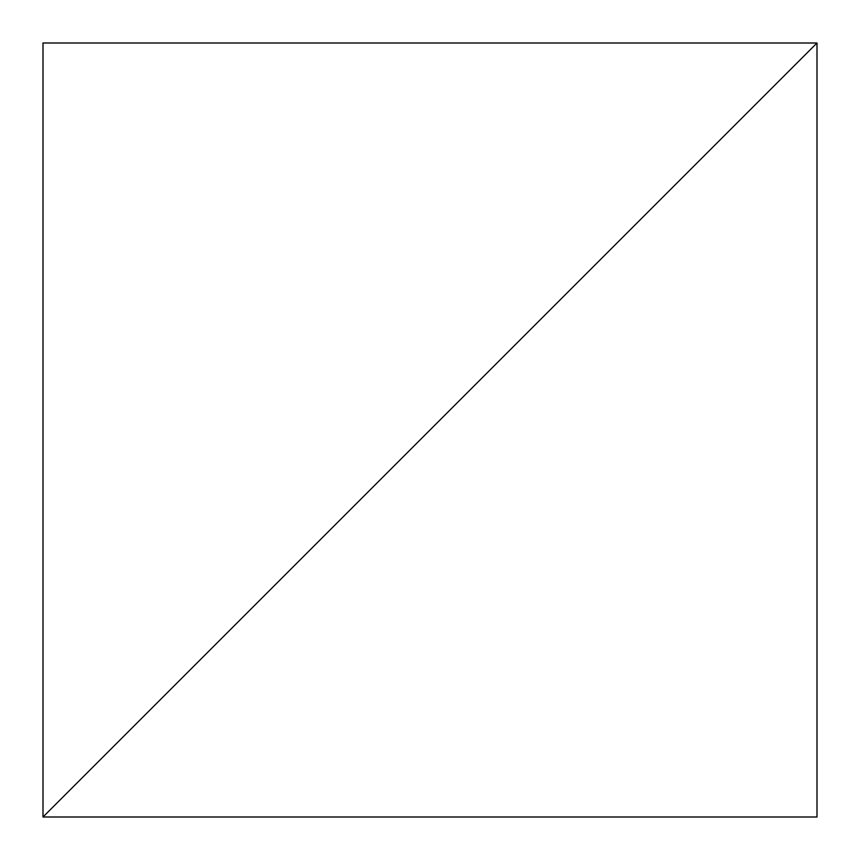 <?xml version="1.0" encoding="UTF-8"?>
<svg xmlns="http://www.w3.org/2000/svg" width="860" height="860" viewBox="0 0 860 860"><rect width="100%" height="100%" fill="white"/><g stroke="black" fill="none" stroke-linecap="round" stroke-linejoin="round"><path stroke-width="1.29" d="M817 43L43 817L817 817L817 43L43 817L43 43L817 43"/></g></svg>
